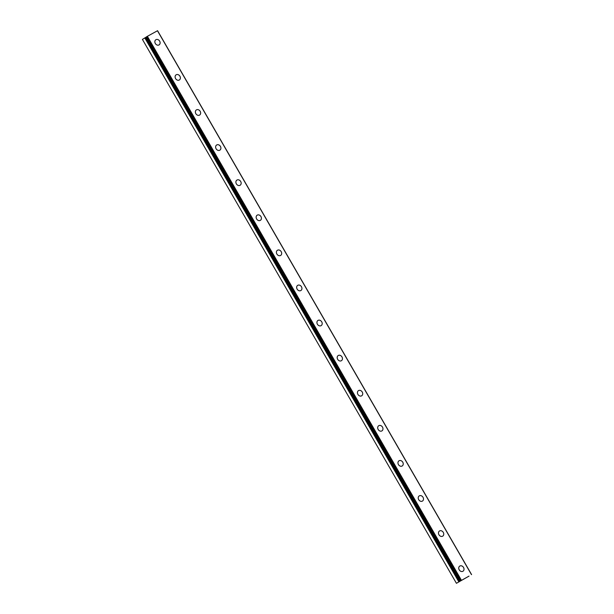 <?xml version="1.0" encoding="UTF-8"?>
<svg xmlns="http://www.w3.org/2000/svg" width="614" height="614" viewBox="0 0 614 614"><rect width="100%" height="100%" fill="white"/><g stroke="black" fill="none" stroke-linecap="round" stroke-linejoin="round"><path stroke-width="0.92" d="M469.012 576.101L456.425 583.3L469.027 576.124M459.763 566.077A3.039 2.471 -122 0 1 463.532 567.459A3.039 2.471 -122 0 1 462.987 571.235A3.039 2.471 -122 0 1 459.218 569.853A3.039 2.471 -122 0 1 459.763 566.077A3.039 2.471 -122 0 1 463.539 567.459A3.039 2.471 -122 0 1 462.987 571.235M439.501 530.987A3.039 2.471 -122 0 1 443.27 532.369A3.039 2.471 -122 0 1 442.725 536.145A3.039 2.471 -122 0 1 438.956 534.763A3.039 2.471 -122 0 1 439.501 530.987A3.039 2.471 -122 0 1 443.277 532.369A3.039 2.471 -122 0 1 442.732 536.145M419.239 495.897A3.039 2.471 -122 0 1 423.015 497.279A3.039 2.471 -122 0 1 422.47 501.055A3.039 2.471 -122 0 1 418.694 499.673A3.039 2.471 -122 0 1 419.247 495.897A3.039 2.471 -122 0 1 423.015 497.279A3.039 2.471 -122 0 1 422.47 501.055M398.985 460.807A3.039 2.471 -122 0 1 402.753 462.189A3.039 2.471 -122 0 1 402.208 465.965A3.039 2.471 -122 0 1 398.44 464.583A3.039 2.471 -122 0 1 398.985 460.807A3.039 2.471 -122 0 1 402.761 462.189A3.039 2.471 -122 0 1 402.208 465.965M378.723 425.717A3.039 2.471 -122 0 1 382.491 427.098A3.039 2.471 -122 0 1 381.946 430.874A3.039 2.471 -122 0 1 378.178 429.493A3.039 2.471 -122 0 1 378.723 425.717A3.039 2.471 -122 0 1 382.499 427.098A3.039 2.471 -122 0 1 381.954 430.874M358.461 390.627A3.039 2.471 -122 0 1 362.237 392.008A3.039 2.471 -122 0 1 361.692 395.784A3.039 2.471 -122 0 1 357.916 394.403A3.039 2.471 -122 0 1 358.469 390.627A3.039 2.471 -122 0 1 362.237 392.008A3.039 2.471 -122 0 1 361.692 395.784M338.207 355.537A3.039 2.471 -122 0 1 341.975 356.918A3.039 2.471 -122 0 1 341.43 360.694A3.039 2.471 -122 0 1 337.662 359.313A3.039 2.471 -122 0 1 338.207 355.537A3.039 2.471 -122 0 1 341.983 356.918A3.039 2.471 -122 0 1 341.43 360.694M317.945 320.447A3.039 2.471 -122 0 1 321.721 321.828A3.039 2.471 -122 0 1 321.168 325.604A3.039 2.471 -122 0 1 317.4 324.223A3.039 2.471 -122 0 1 317.952 320.447A3.039 2.471 -122 0 1 321.721 321.828A3.039 2.471 -122 0 1 321.176 325.604M297.69 285.356A3.039 2.471 -122 0 1 301.459 286.738A3.039 2.471 -122 0 1 300.914 290.514A3.039 2.471 -122 0 1 297.138 289.133A3.039 2.471 -122 0 1 297.69 285.356A3.039 2.471 -122 0 1 301.466 286.738A3.039 2.471 -122 0 1 300.914 290.514M277.428 250.266A3.039 2.471 -122 0 1 281.197 251.648A3.039 2.471 -122 0 1 280.652 255.424A3.039 2.471 -122 0 1 276.883 254.042A3.039 2.471 -122 0 1 277.428 250.266A3.039 2.471 -122 0 1 281.204 251.648A3.039 2.471 -122 0 1 280.652 255.424M257.166 215.176A3.039 2.471 -122 0 1 260.942 216.558A3.039 2.471 -122 0 1 260.39 220.334M256.621 218.952A3.039 2.471 -122 0 1 257.174 215.176A3.039 2.471 -122 0 1 260.942 216.558A3.039 2.471 -122 0 1 260.397 220.334A3.039 2.471 -122 0 1 256.621 218.952M236.912 180.086A3.039 2.471 -122 0 1 240.68 181.468A3.039 2.471 -122 0 1 240.135 185.244A3.039 2.471 -122 0 1 236.359 183.862A3.039 2.471 -122 0 1 236.912 180.086A3.039 2.471 -122 0 1 240.688 181.468A3.039 2.471 -122 0 1 240.135 185.244M216.65 144.996A3.039 2.471 -122 0 1 220.418 146.378A3.039 2.471 -122 0 1 219.873 150.154A3.039 2.471 -122 0 1 216.105 148.772A3.039 2.471 -122 0 1 216.65 144.996A3.039 2.471 -122 0 1 220.426 146.378A3.039 2.471 -122 0 1 219.873 150.154M196.388 109.906A3.039 2.471 -122 0 1 200.164 111.287A3.039 2.471 -122 0 1 199.611 115.064A3.039 2.471 -122 0 1 195.843 113.682A3.039 2.471 -122 0 1 196.396 109.906A3.039 2.471 -122 0 1 200.164 111.287A3.039 2.471 -122 0 1 199.619 115.064M176.134 74.816A3.039 2.471 -122 0 1 179.902 76.197A3.039 2.471 -122 0 1 179.357 79.974A3.039 2.471 -122 0 1 175.589 78.592A3.039 2.471 -122 0 1 176.134 74.816A3.039 2.471 -122 0 1 179.91 76.197A3.039 2.471 -122 0 1 179.357 79.974M155.872 39.726A3.039 2.471 -122 0 1 159.64 41.107A3.039 2.471 -122 0 1 159.095 44.883A3.039 2.471 -122 0 1 155.327 43.502A3.039 2.471 -122 0 1 155.872 39.726A3.039 2.471 -122 0 1 159.648 41.107A3.039 2.471 -122 0 1 159.103 44.883M146.117 37.155L142.41 39.403L456.425 583.3M471.59 574.597L157.575 30.7L147.383 36.318L146.086 37.101L460.109 580.997M463.002 579.509L464.13 578.849M462.542 579.793L463.332 579.332M462.434 579.854L463.217 579.424M464.169 578.902L465.113 578.311M144.789 37.914L458.811 581.811M146.769 36.679L460.784 580.575M147.383 36.318L461.398 580.215M157.46 30.746L471.483 574.643M144.95 37.822L458.965 581.719M145.656 37.408L459.679 581.304M145.817 37.316L459.832 581.212"/></g></svg>
